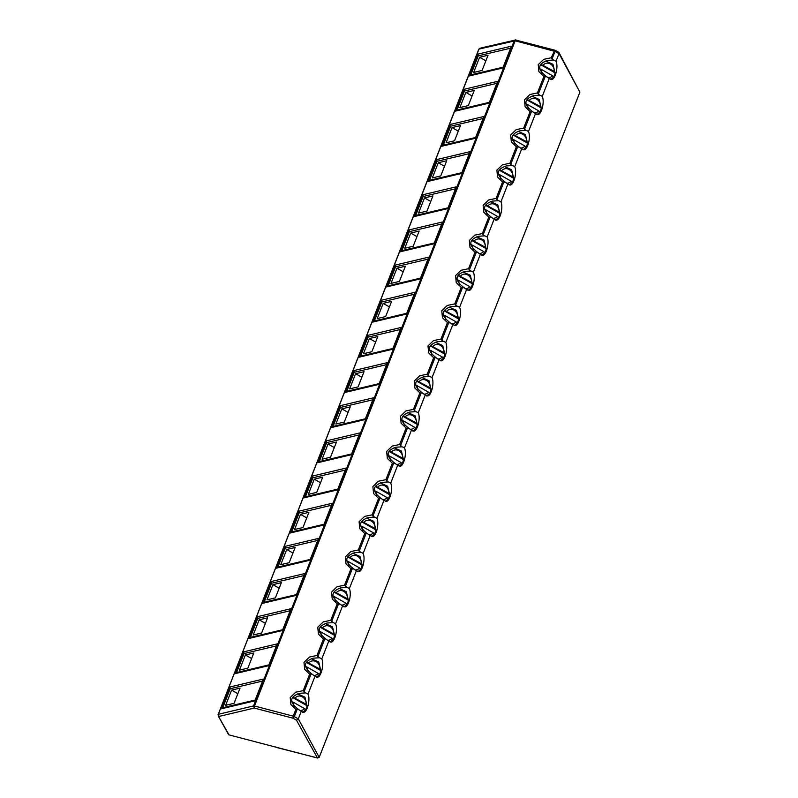 <?xml version="1.0" encoding="UTF-8"?>
<svg xmlns="http://www.w3.org/2000/svg" width="798" height="798" viewBox="0 0 798 798"><rect width="100%" height="100%" fill="white"/><g stroke="black" fill="none" stroke-linecap="round" stroke-linejoin="round"><path stroke-width="1.2" d="M480.815 48.399L478.99 49.087L218.303 714.3L219.021 716.434L254.273 708.065L293.006 718.2L296.447 720.155L298.312 718.868L319.19 757.382L317.474 758.03L228.627 734.788L218.173 715.786L228.966 734.778M515.787 39.92L479.897 48.259L478.78 49.227L218.123 714.639A1.596 0.499 21.4 0 1 218.093 714.439A1.596 0.499 21.4 0 1 218.303 714.3L253.545 705.941L254.273 708.065L254.472 706.021L293.205 716.155L293.006 718.2L294.342 716.614L298.312 718.868L301.285 711.287A9.766 8.439 -103.3 0 1 300.597 710.938A9.766 8.439 -103.3 0 1 298.941 709.731L297.315 709.013L298.941 709.731M271.031 581.562L304.716 573.572L296.168 595.378L262.482 603.368L271.031 581.562L271.899 583.178M282.392 630.53L248.707 638.52L257.245 616.724L290.931 608.734L282.392 630.53M234.921 673.682L243.47 651.886L277.155 643.896L268.607 665.692L234.921 673.682M303.819 497.882L312.367 476.087L346.043 468.097L337.504 489.892L303.819 497.882M323.729 525.054L290.043 533.044L298.582 511.249L332.267 503.259L323.729 525.054M284.806 546.411L318.492 538.411L309.943 560.216L276.258 568.206L284.806 546.411L285.674 548.017M317.594 462.73L326.143 440.925L359.828 432.935L351.28 454.74L317.594 462.73M373.604 397.783L365.065 419.578L331.379 427.568L339.918 405.773L373.604 397.783M475.289 138.303L441.603 146.293L450.152 124.498L483.837 116.508L475.289 138.303M436.366 159.65L470.052 151.66L461.513 173.465L427.828 181.455L436.366 159.65L437.244 161.266M422.591 194.812L456.276 186.822L447.738 208.617L414.052 216.607L422.591 194.812L423.469 196.428M433.952 243.779L400.267 251.769L408.815 229.974L442.501 221.984L433.952 243.779M378.841 384.417L345.155 392.407L353.704 370.611L387.379 362.621L378.841 384.417M372.716 322.093L381.254 300.287L414.94 292.297L406.401 314.103L372.716 322.093M401.165 327.459L392.616 349.255L358.93 357.245L367.479 335.449L401.165 327.459M395.04 265.136L428.716 257.146L420.177 278.941L386.491 286.931L395.04 265.136L395.908 266.741M263.38 679.048L254.831 700.853L221.146 708.843L229.694 687.048L263.38 679.048M502.85 67.98L469.164 75.98L477.703 54.174L511.388 46.184L502.85 67.98M455.389 111.131L463.927 89.336L497.613 81.346L489.074 103.142L455.389 111.131M515.149 39.9L554.8 50.174L551.228 57.765L543.737 59.331L538.231 64.668L538.909 71.63L543.907 76.458L546.959 76.867L545.333 76.149L538.271 94.154L539.767 95.201L533.692 95.63C523.797 99.122 523.378 104.418 532.436 111.52M515.917 39.91L514.241 40.728L253.545 705.941A1.596 0.499 21.4 0 1 254.472 706.021L515.169 40.808L555.029 51.401L552.056 58.992L553.553 60.04L547.468 60.478M258.123 618.34L257.245 616.724M244.338 653.492L243.47 651.886M313.235 477.703L312.367 476.087M299.459 512.855L298.582 511.249M327.01 442.541L326.143 440.925M340.796 407.379L339.918 405.773M451.02 126.104L450.152 124.498M409.683 231.58L408.815 229.974M354.571 372.217L353.704 370.611M382.132 301.903L381.254 300.287M368.347 337.065L367.479 335.449M230.562 688.654L229.694 687.048M478.581 55.79L477.703 54.174M464.805 90.952L463.927 89.336M275.599 746.978L276.168 747.128M296.447 720.155L317.474 758.03M516.067 40.04L515.169 40.808L478.99 49.087M543.907 76.458L537.443 92.927L529.962 94.483L524.446 99.83L525.134 106.792L530.121 111.62L523.668 128.089L516.176 129.645L510.67 134.992L511.358 141.954L516.346 146.772L509.892 163.251L502.401 164.807L496.895 170.154L497.573 177.116L502.57 181.934L496.107 198.403L488.625 199.969L483.109 205.305L483.797 212.268L488.785 217.096L482.331 233.565L474.84 235.121L469.334 240.467L470.022 247.43L475.01 252.258L468.556 268.726L461.064 270.283L455.558 275.629L456.237 282.592L461.234 287.41L454.78 303.888L447.289 305.444L441.773 310.781L442.461 317.754L447.449 322.572L440.995 339.04L433.504 340.606L427.997 345.943L428.686 352.906L433.673 357.733L427.219 374.202L419.728 375.758L414.222 381.105L414.9 388.067L419.898 392.885L413.444 409.364L405.953 410.92L400.436 416.267L401.125 423.229L406.112 428.047L399.658 444.526L392.167 446.082L386.661 451.419L387.349 458.391L392.337 463.209L385.883 479.678L378.392 481.234L372.885 486.581L373.574 493.543L378.561 498.371L372.107 514.84L364.616 516.396L359.1 521.742L359.788 528.705L364.776 533.523L358.322 550.002L350.831 551.558L345.325 556.904L346.013 563.867L351 568.685L344.546 585.163L337.055 586.72L331.549 592.056L332.237 599.029L337.225 603.847L330.771 620.315L323.28 621.871L317.764 627.218L318.452 634.181L323.439 639.008L316.986 655.477L309.494 657.033L303.988 662.38L304.676 669.342L309.664 674.16L303.21 690.639L295.719 692.195L290.213 697.542L290.901 704.504L295.888 709.322L297.315 709.013L294.342 716.614A1.596 0.499 -158.6 0 0 293.205 716.155L295.888 709.322M275.41 597.842L281.365 582.65L272.926 584.655L266.981 599.847L275.41 597.842M303.928 575.577L271.559 583.258L264.128 602.241L296.487 594.57M264.128 602.241L265.036 602.759M272.926 584.655L279.19 588.206M253.195 634.999L261.634 633.004L267.579 617.812L259.151 619.817L253.195 634.999M290.143 610.739L257.784 618.42L250.343 637.403L282.701 629.722M250.343 637.403L251.25 637.921M259.151 619.817L265.405 623.368M276.367 645.901L244.008 653.572L236.567 672.564L268.926 664.884M236.567 672.564L237.475 673.073M253.804 652.973L245.375 654.978L239.42 670.16L247.849 668.165L253.804 652.973M245.375 654.978L251.629 658.53M345.265 470.102L312.896 477.783L305.464 496.765L337.823 489.084M305.464 496.765L306.372 497.284M322.701 477.174L314.262 479.179L308.317 494.371L316.746 492.366L322.701 477.174M314.262 479.179L320.527 482.73M331.479 505.264L299.12 512.934L291.679 531.927L324.038 524.246M291.679 531.927L292.587 532.436M308.916 512.336L300.487 514.341L294.532 529.523L302.971 527.528L308.916 512.336M300.487 514.341L306.741 517.892M317.704 540.426L285.345 548.096L277.904 567.079L310.262 559.408M277.904 567.079L278.811 567.597M295.14 547.498L286.711 549.493L280.756 564.685L289.185 562.68L295.14 547.498M286.711 549.493L292.966 553.044M359.04 434.94L326.681 442.621L319.24 461.603L351.599 453.932M319.24 461.603L320.148 462.122M336.477 442.022L328.048 444.017L322.093 459.209L330.522 457.204L336.477 442.022M328.048 444.017L334.302 447.568M372.816 399.788L340.457 407.459L333.015 426.451L365.374 418.77M333.015 426.451L333.923 426.96M350.252 406.86L341.823 408.855L335.868 424.047L344.307 422.042L350.252 406.86M341.823 408.855L348.078 412.406M483.049 118.513L450.69 126.184L443.249 145.176L475.608 137.495M443.249 145.176L444.157 145.685M460.486 125.585L452.057 127.58L446.102 142.772L454.531 140.777L460.486 125.585M452.057 127.58L458.311 131.141M469.274 153.665L436.905 161.346L429.474 180.328L461.833 172.657M446.71 160.747L438.272 162.742L432.326 177.934L440.755 175.929L446.71 160.747M438.272 162.742L444.536 166.293M429.474 180.328L430.381 180.847M455.488 188.827L423.13 196.508L415.688 215.49L448.047 207.809M415.688 215.49L416.596 216.009M432.925 195.899L424.496 197.904L418.541 213.096L426.98 211.091L432.925 195.899M424.496 197.904L430.75 201.455M441.713 223.989L409.354 231.659L401.913 250.652L434.272 242.971M401.913 250.652L402.82 251.171M419.149 231.061L410.721 233.066L404.766 248.248L413.194 246.253L419.149 231.061M410.721 233.066L416.975 236.617M358.083 386.89L364.038 371.698L355.599 373.703L349.654 388.885L358.083 386.89M386.601 364.626L354.232 372.297L346.801 391.289L379.16 383.609M346.801 391.289L347.709 391.808M355.599 373.703L361.863 377.255M414.152 294.302L381.793 301.983L374.352 320.966L406.711 313.295M374.352 320.966L375.26 321.484M391.589 301.385L383.16 303.38L377.205 318.572L385.643 316.567L391.589 301.385M383.16 303.38L389.414 306.931M400.377 329.464L368.018 337.145L360.576 356.127L392.935 348.447M369.384 338.542L363.429 353.733L371.858 351.728L377.813 336.537L369.384 338.542L375.639 342.093M360.576 356.127L361.484 356.646M427.937 259.151L395.569 266.821L388.137 285.814L420.496 278.133M405.374 266.223L396.935 268.218L390.99 283.41L399.419 281.405L405.374 266.223M396.935 268.218L403.199 271.769M388.137 285.814L389.045 286.322M262.592 681.053L230.223 688.734L222.792 707.716L255.151 700.045M231.59 690.13L225.644 705.322L234.073 703.317L240.028 688.135L231.59 690.13L237.854 693.681M222.792 707.716L223.699 708.235M510.61 48.189L478.241 55.87L470.81 74.852L503.169 67.182M479.608 57.266L473.653 72.458L482.092 70.453L488.047 55.261L479.608 57.266L485.872 60.818M470.81 74.852L471.718 75.371M496.825 83.351L464.466 91.022L457.025 110.014L489.383 102.334M474.261 90.423L465.833 92.428L459.877 107.61L468.316 105.615L474.261 90.423M465.833 92.428L472.087 95.979M457.025 110.014L457.932 110.533M558.251 52.129L579.887 92.169L319.19 757.382M558.66 52.259L554.8 50.174L555.029 51.401L559.009 53.656L556.036 61.227C558.53 66.354 555.498 79.052 551.657 79.561L549.293 78.423L542.261 96.388C544.755 101.516 541.722 114.214 537.882 114.722L535.518 113.585L528.476 131.55C530.979 136.667 527.947 149.366 524.106 149.874L521.742 148.737L514.7 166.702C517.194 171.829 514.161 184.528 510.321 185.036L507.957 183.899L500.925 201.864C503.418 206.991 500.386 219.689 496.546 220.198L494.181 219.061L487.139 237.026C489.643 242.153 486.61 254.851 482.77 255.36L480.406 254.223L473.364 272.188C475.857 277.305 472.825 290.003 468.985 290.512L466.621 289.375L459.588 307.34C462.082 312.467 459.05 325.165 455.209 325.674L452.845 324.537L445.803 342.502C448.306 347.629 445.274 360.327 441.434 360.836L439.07 359.699L432.027 377.663C434.521 382.791 431.489 395.479 427.648 395.998L425.284 394.86L418.252 412.815C420.746 417.943 417.713 430.641 413.873 431.149L411.509 430.012L404.466 447.977C406.97 453.104 403.938 465.803 400.097 466.311L397.733 465.174L390.691 483.139C393.185 488.266 390.152 500.964 386.312 501.473L383.948 500.336L376.915 518.301C379.409 523.428 376.377 536.116 372.536 536.635L370.172 535.498L363.13 553.453C365.634 558.58 362.601 571.278 358.761 571.787L356.397 570.65L349.354 588.615C351.848 593.742 348.816 606.44 344.975 606.949L342.611 605.812L335.579 623.777C338.073 628.904 335.04 641.602 331.2 642.111L328.836 640.974L321.794 658.939C324.297 664.056 321.265 676.754 317.424 677.273L315.06 676.125L308.018 694.09C310.512 699.218 307.479 711.916 303.639 712.424L301.285 711.287M303.21 690.639L305.534 692.903L299.45 693.342C289.564 696.834 289.135 702.13 298.203 709.223M551.228 57.765L552.056 58.992M309.664 674.16L311.09 673.851L312.716 674.579L311.09 673.851L304.038 691.866M316.986 655.477L319.31 657.751L313.225 658.18M537.443 92.927L538.271 94.154M323.439 639.008L324.876 638.689L326.492 639.417L324.876 638.689L317.813 656.704M530.121 111.62L531.558 111.301L533.174 112.029L531.558 111.301L524.495 129.316L525.992 130.363L519.907 130.792M330.771 620.315L333.085 622.59L327.01 623.029C317.125 626.52 316.696 631.807 325.754 638.909M523.668 128.089L524.495 129.316M337.225 603.847L340.277 604.256L338.651 603.537L331.589 621.542M516.346 146.772L519.398 147.181L517.772 146.463L510.72 164.468L512.216 165.515L506.132 165.954C496.246 169.445 495.817 174.742 504.885 181.834M344.546 585.163L346.871 587.428L340.786 587.867C330.901 591.358 330.472 596.655 339.539 603.747M509.892 163.251L510.72 164.468M351 568.685L354.053 569.094L352.427 568.375L345.374 586.38M502.57 181.934L505.623 182.343L503.997 181.625L496.935 199.63L498.431 200.677L492.356 201.116C482.461 204.607 482.042 209.904 491.099 216.996M358.322 550.002L360.646 552.266L354.561 552.705C344.676 556.196 344.257 561.493 353.315 568.585M496.107 198.403L496.935 199.63M364.776 533.523L366.212 533.214L367.828 533.942L366.212 533.214L359.15 551.228M488.785 217.096L491.837 217.505L490.221 216.787L483.159 234.792L484.655 235.839L478.571 236.268M372.107 514.84L374.422 517.114L368.347 517.543M482.331 233.565L483.159 234.792M378.561 498.371L379.988 498.052L381.614 498.78L379.988 498.052L372.925 516.067M475.01 252.258L476.436 251.939L478.062 252.667L476.436 251.939L469.384 269.953L470.88 271.001L464.795 271.43M385.883 479.678L388.207 481.952L382.122 482.391C372.237 485.882 371.808 491.169 380.875 498.271M468.556 268.726L469.384 269.953M392.337 463.209L395.389 463.618L393.763 462.9L386.711 480.905M461.234 287.41L464.286 287.819L462.66 287.1L455.598 305.105L457.094 306.153L451.02 306.592C441.124 310.083 440.705 315.38 449.763 322.472M399.658 444.526L401.983 446.79L395.898 447.229C386.013 450.72 385.594 456.017 394.651 463.109M454.78 303.888L455.598 305.105M406.112 428.047L409.165 428.456L407.549 427.738L400.486 445.743M447.449 322.572L450.501 322.981L448.885 322.262L441.823 340.267L443.319 341.315L437.234 341.753C427.349 345.245 426.93 350.541 435.987 357.634M413.444 409.364L415.758 411.638L409.683 412.067M440.995 339.04L441.823 340.267M419.898 392.885L421.324 392.576L422.95 393.304L421.324 392.576L414.262 410.591M433.673 357.733L435.1 357.414L436.725 358.142L435.1 357.414L428.047 375.429L429.543 376.476L423.459 376.905M427.219 374.202L428.047 375.429M579.887 92.169L558.999 52.598M305.534 692.903A9.766 8.439 -103.3 0 1 308.018 694.09M305.634 709.592A9.766 8.439 76.7 0 0 307.021 705.721L292.657 697.562M553.553 60.04A9.766 8.439 -103.3 0 1 556.036 61.227M549.293 78.423A9.766 8.439 -103.3 0 1 548.615 78.074A9.766 8.439 -103.3 0 1 546.959 76.867M553.642 76.718A9.766 8.439 76.7 0 0 555.039 72.847L540.675 64.698M315.06 676.125A9.766 8.439 -103.3 0 1 314.372 675.776A9.766 8.439 -103.3 0 1 312.716 674.579M539.767 95.201A9.766 8.439 -103.3 0 1 542.261 96.388M319.31 657.751A9.766 8.439 -103.3 0 1 321.794 658.939M319.409 674.43A9.766 8.439 76.7 0 0 320.796 670.559L306.442 662.41M535.518 113.585A9.766 8.439 -103.3 0 1 534.83 113.226A9.766 8.439 -103.3 0 1 533.174 112.029M539.867 111.88A9.766 8.439 76.7 0 0 541.263 108.009L526.899 99.86M328.836 640.974A9.766 8.439 -103.3 0 1 328.148 640.624A9.766 8.439 -103.3 0 1 326.492 639.417M525.992 130.363A9.766 8.439 -103.3 0 1 528.476 131.55M333.085 622.59A9.766 8.439 -103.3 0 1 335.579 623.777M333.185 639.268A9.766 8.439 76.7 0 0 334.581 635.398L320.217 627.248M521.742 148.737A9.766 8.439 -103.3 0 1 521.054 148.388A9.766 8.439 -103.3 0 1 519.398 147.181M526.091 147.041A9.766 8.439 76.7 0 0 527.478 143.171L513.124 135.022M342.611 605.812A9.766 8.439 -103.3 0 1 341.933 605.463A9.766 8.439 -103.3 0 1 340.277 604.256M512.216 165.515A9.766 8.439 -103.3 0 1 514.7 166.702M346.871 587.428A9.766 8.439 -103.3 0 1 349.354 588.615M346.96 604.106A9.766 8.439 76.7 0 0 348.357 600.236L333.993 592.086M507.957 183.899A9.766 8.439 -103.3 0 1 507.279 183.55A9.766 8.439 -103.3 0 1 505.623 182.343M512.306 182.193A9.766 8.439 76.7 0 0 513.703 178.323L499.339 170.173M356.397 570.65A9.766 8.439 -103.3 0 1 355.709 570.301A9.766 8.439 -103.3 0 1 354.053 569.094M498.431 200.677A9.766 8.439 -103.3 0 1 500.925 201.864M360.646 552.266A9.766 8.439 -103.3 0 1 363.13 553.453M360.746 568.954A9.766 8.439 76.7 0 0 362.132 565.084L347.778 556.934M494.181 219.061A9.766 8.439 -103.3 0 1 493.493 218.712A9.766 8.439 -103.3 0 1 491.837 217.505M498.531 217.355A9.766 8.439 76.7 0 0 499.927 213.485L485.563 205.335M370.172 535.498A9.766 8.439 -103.3 0 1 369.484 535.139A9.766 8.439 -103.3 0 1 367.828 533.942M484.655 235.839A9.766 8.439 -103.3 0 1 487.139 237.026M374.422 517.114A9.766 8.439 -103.3 0 1 376.915 518.301M374.521 533.792A9.766 8.439 76.7 0 0 375.918 529.922L361.554 521.772M480.406 254.223A9.766 8.439 -103.3 0 1 479.718 253.864A9.766 8.439 -103.3 0 1 478.062 252.667M484.755 252.517A9.766 8.439 76.7 0 0 486.142 248.647L471.788 240.497M383.948 500.336A9.766 8.439 -103.3 0 1 383.269 499.987A9.766 8.439 -103.3 0 1 381.614 498.78M470.88 271.001A9.766 8.439 -103.3 0 1 473.364 272.188M388.207 481.952A9.766 8.439 -103.3 0 1 390.691 483.139M388.297 498.63A9.766 8.439 76.7 0 0 389.693 494.76L375.329 486.61M466.621 289.375A9.766 8.439 -103.3 0 1 465.942 289.026A9.766 8.439 -103.3 0 1 464.286 287.819M470.97 287.679A9.766 8.439 76.7 0 0 472.366 283.809L458.002 275.659M397.733 465.174A9.766 8.439 -103.3 0 1 397.045 464.825A9.766 8.439 -103.3 0 1 395.389 463.618M457.094 306.153A9.766 8.439 -103.3 0 1 459.588 307.34M401.983 446.79A9.766 8.439 -103.3 0 1 404.466 447.977M402.082 463.468A9.766 8.439 76.7 0 0 403.469 459.598L389.115 451.449M452.845 324.537A9.766 8.439 -103.3 0 1 452.157 324.188A9.766 8.439 -103.3 0 1 450.501 322.981M457.194 322.831A9.766 8.439 76.7 0 0 458.591 318.961L444.227 310.811M411.509 430.012A9.766 8.439 -103.3 0 1 410.82 429.663A9.766 8.439 -103.3 0 1 409.165 428.456M443.319 341.315A9.766 8.439 -103.3 0 1 445.803 342.502M415.758 411.638A9.766 8.439 -103.3 0 1 418.252 412.815M415.858 428.317A9.766 8.439 76.7 0 0 417.254 424.446L402.89 416.297M439.07 359.699A9.766 8.439 -103.3 0 1 438.381 359.349A9.766 8.439 -103.3 0 1 436.725 358.142M443.419 357.993A9.766 8.439 76.7 0 0 444.805 354.122L430.451 345.973M425.284 394.86A9.766 8.439 -103.3 0 1 424.606 394.501A9.766 8.439 -103.3 0 1 422.95 393.304M429.543 376.476A9.766 8.439 -103.3 0 1 432.027 377.663M429.633 393.155A9.766 8.439 76.7 0 0 431.03 389.284L416.666 381.135M299.998 710.569A7.322 6.324 76.7 0 0 304.487 708.594L305.614 709.871L302.681 712.415M292.936 697.173L306.183 704.275L307.021 705.721L304.956 697.163L297.674 693.881M291.669 701.592L293.445 702.32A7.322 6.324 76.7 0 0 294.272 706.489M548.017 77.705A7.322 6.324 76.7 0 0 552.505 75.72L553.632 77.007L550.7 79.541M540.954 64.309L554.201 71.411L555.039 72.847L552.974 64.299L545.692 61.007M539.687 68.718L541.453 69.456A7.322 6.324 76.7 0 0 542.291 73.625M313.774 675.407A7.322 6.324 76.7 0 0 318.262 673.432L319.39 674.719L316.457 677.253M306.721 662.011L319.958 669.113L320.796 670.559L318.731 662.001L311.449 658.719M305.444 666.43L307.22 667.158A7.322 6.324 76.7 0 0 308.048 671.327M534.231 112.857A7.322 6.324 76.7 0 0 538.73 110.882L539.847 112.169L536.924 114.703M527.179 99.471L540.416 106.563L541.263 108.009L539.189 99.451L531.917 96.169M525.912 103.88L527.678 104.608A7.322 6.324 76.7 0 0 528.505 108.777M327.549 640.245A7.322 6.324 76.7 0 0 332.048 638.27L333.165 639.557L330.242 642.091M320.497 626.859L333.734 633.951L334.581 635.398L332.507 626.849L325.235 623.557M319.23 631.268L320.996 631.996A7.322 6.324 76.7 0 0 321.823 636.166M520.456 148.019A7.322 6.324 76.7 0 0 524.944 146.044L526.072 147.331L523.139 149.864M513.403 134.623L526.64 141.725L527.478 143.171L525.413 134.613L518.131 131.331M512.126 139.042L513.902 139.77A7.322 6.324 76.7 0 0 514.73 143.939M341.335 605.093A7.322 6.324 76.7 0 0 345.823 603.108L346.95 604.395L344.018 606.939M334.272 591.697L347.519 598.799L348.357 600.236L346.292 591.687L339.01 588.405M333.005 596.106L334.781 596.844A7.322 6.324 76.7 0 0 335.609 601.014M506.68 183.181A7.322 6.324 76.7 0 0 511.169 181.196L512.296 182.483L509.363 185.026M499.618 169.784L512.865 176.887L513.703 178.323L511.638 169.774L504.356 166.493M498.351 174.203L500.117 174.932A7.322 6.324 76.7 0 0 500.954 179.101M355.11 569.932A7.322 6.324 76.7 0 0 359.599 567.957L360.726 569.233L357.793 571.777M348.058 556.535L361.295 563.637L362.132 565.084L360.068 556.525L352.786 553.243M346.781 560.954L348.556 561.682A7.322 6.324 76.7 0 0 349.384 565.852M492.895 218.343A7.322 6.324 76.7 0 0 497.393 216.358L498.511 217.645L495.588 220.178M485.842 204.946L499.079 212.049L499.927 213.485L497.852 204.936L490.58 201.645M484.576 209.355L486.341 210.093A7.322 6.324 76.7 0 0 487.169 214.263M368.885 534.77A7.322 6.324 76.7 0 0 373.384 532.795L374.501 534.081L371.579 536.615M361.833 521.373L375.07 528.476L375.918 529.922L373.843 521.363L366.571 518.082M360.566 525.792L362.332 526.52A7.322 6.324 76.7 0 0 363.16 530.69M479.119 253.495A7.322 6.324 76.7 0 0 483.608 251.52L484.735 252.806L481.802 255.34M472.067 240.098L485.304 247.2L486.142 248.647L484.077 240.088L476.795 236.807M470.79 244.517L472.566 245.245A7.322 6.324 76.7 0 0 473.394 249.415M382.671 499.618A7.322 6.324 76.7 0 0 387.16 497.633L388.287 498.92L385.354 501.453M375.609 486.221L388.855 493.324L389.693 494.76L387.629 486.211L380.347 482.92M374.342 490.63L376.107 491.369A7.322 6.324 76.7 0 0 376.945 495.538M465.344 288.657A7.322 6.324 76.7 0 0 469.832 286.681L470.96 287.958L468.027 290.502M458.281 275.26L471.528 282.362L472.366 283.809L470.301 275.25L463.02 271.968M457.015 279.679L458.78 280.407A7.322 6.324 76.7 0 0 459.618 284.577M396.446 464.456A7.322 6.324 76.7 0 0 400.935 462.471L402.062 463.758L399.13 466.301M389.394 451.06L402.631 458.162L403.469 459.598L401.404 451.05L394.122 447.768M388.117 455.468L389.893 456.207A7.322 6.324 76.7 0 0 390.721 460.376M451.558 323.818A7.322 6.324 76.7 0 0 456.057 321.833L457.174 323.12L454.252 325.664M444.506 310.422L457.743 317.524L458.591 318.961L456.516 310.412L449.244 307.13M443.239 314.841L445.005 315.569A7.322 6.324 76.7 0 0 445.833 319.739M410.222 429.294A7.322 6.324 76.7 0 0 414.721 427.319L415.838 428.596L412.915 431.139M403.17 415.898L416.406 423L417.254 424.446L415.179 415.888L407.908 412.606M401.903 420.317L403.668 421.045A7.322 6.324 76.7 0 0 404.496 425.214M437.783 358.98A7.322 6.324 76.7 0 0 442.272 356.995L443.399 358.282L440.466 360.816M430.73 345.584L443.967 352.686L444.805 354.122L442.74 345.574L435.459 342.282M429.454 349.993L431.229 350.731A7.322 6.324 76.7 0 0 432.057 354.901M424.007 394.132A7.322 6.324 76.7 0 0 428.496 392.157L429.623 393.444L426.691 395.978M416.945 380.736L430.192 387.838L431.03 389.284L428.965 380.726L421.683 377.444M415.678 385.155L417.444 385.883A7.322 6.324 76.7 0 0 418.282 390.052M304.487 708.594L293.445 702.32M552.505 75.72L541.453 69.456M318.262 673.432L307.22 667.158M538.73 110.882L527.678 104.608M332.048 638.27L320.996 631.996M524.944 146.044L513.902 139.77M345.823 603.108L334.781 596.844M511.169 181.196L500.117 174.932M359.599 567.957L348.556 561.682M497.393 216.358L486.341 210.093M373.384 532.795L362.332 526.52M483.608 251.52L472.566 245.245M387.16 497.633L376.107 491.369M469.832 286.681L458.78 280.407M400.935 462.471L389.893 456.207M456.057 321.833L445.005 315.569M414.721 427.319L403.668 421.045M442.272 356.995L431.229 350.731M428.496 392.157L417.444 385.883M316.846 757.771L276.337 747.437M306.183 704.275A7.322 6.324 76.7 0 0 302.342 696.824A7.322 6.324 76.7 0 0 295.13 698.001M554.201 71.411A7.322 6.324 76.7 0 0 550.361 63.96A7.322 6.324 76.7 0 0 543.149 65.137M319.958 669.113A7.322 6.324 76.7 0 0 316.128 661.662A7.322 6.324 76.7 0 0 308.906 662.849M540.416 106.563A7.322 6.324 76.7 0 0 536.585 99.112A7.322 6.324 76.7 0 0 529.373 100.299M333.734 633.951A7.322 6.324 76.7 0 0 329.903 626.51A7.322 6.324 76.7 0 0 322.691 627.687M526.64 141.725A7.322 6.324 76.7 0 0 522.81 134.273A7.322 6.324 76.7 0 0 515.588 135.461M347.519 598.799A7.322 6.324 76.7 0 0 343.679 591.348A7.322 6.324 76.7 0 0 336.467 592.525M512.865 176.887A7.322 6.324 76.7 0 0 509.024 169.435A7.322 6.324 76.7 0 0 501.812 170.612M361.295 563.637A7.322 6.324 76.7 0 0 357.464 556.186A7.322 6.324 76.7 0 0 350.242 557.363M499.079 212.049A7.322 6.324 76.7 0 0 495.249 204.597A7.322 6.324 76.7 0 0 488.037 205.774M375.07 528.476A7.322 6.324 76.7 0 0 371.24 521.024A7.322 6.324 76.7 0 0 364.028 522.211M485.304 247.2A7.322 6.324 76.7 0 0 481.473 239.749A7.322 6.324 76.7 0 0 474.251 240.936M388.855 493.324A7.322 6.324 76.7 0 0 385.015 485.872A7.322 6.324 76.7 0 0 377.803 487.049M471.528 282.362A7.322 6.324 76.7 0 0 467.688 274.911A7.322 6.324 76.7 0 0 460.476 276.088M402.631 458.162A7.322 6.324 76.7 0 0 398.801 450.71A7.322 6.324 76.7 0 0 391.579 451.887M457.743 317.524A7.322 6.324 76.7 0 0 453.912 310.073A7.322 6.324 76.7 0 0 446.7 311.25M416.406 423A7.322 6.324 76.7 0 0 412.576 415.549A7.322 6.324 76.7 0 0 405.364 416.726M443.967 352.686A7.322 6.324 76.7 0 0 440.137 345.235A7.322 6.324 76.7 0 0 432.915 346.412M430.192 387.838A7.322 6.324 76.7 0 0 426.351 380.387A7.322 6.324 76.7 0 0 419.14 381.574M275.829 747.137L228.627 734.788M546.221 76.359C537.154 69.266 537.583 63.97 547.488 60.468M311.978 674.071C302.921 666.968 303.34 661.672 313.245 658.18M518.66 146.672C509.603 139.58 510.022 134.283 519.927 130.792M367.09 533.433C358.033 526.331 358.452 521.034 368.367 517.543M477.324 252.158C468.266 245.056 468.685 239.759 478.591 236.268M463.548 287.31C454.481 280.218 454.91 274.921 464.815 271.43M408.426 427.947C399.369 420.855 399.788 415.559 409.703 412.067M422.212 392.796C413.145 385.693 413.573 380.397 423.479 376.905"/></g></svg>

